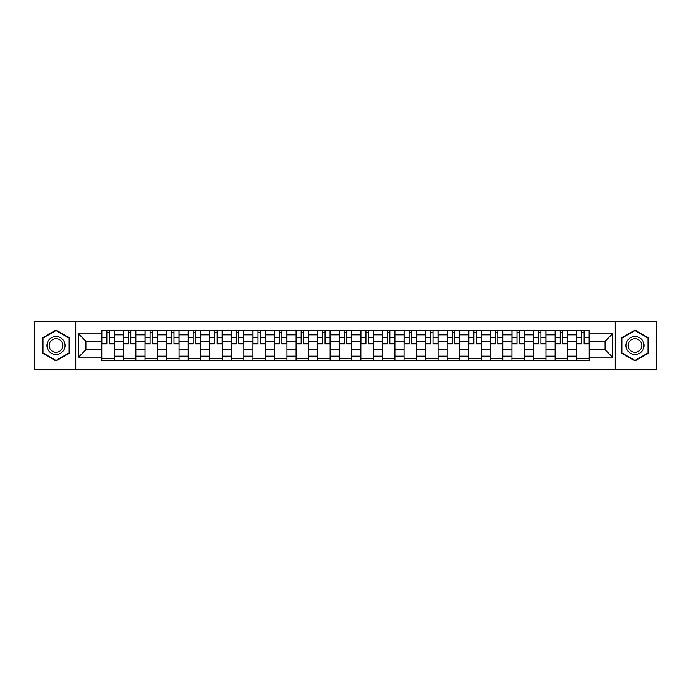<?xml version="1.0" encoding="UTF-8"?>
<svg xmlns="http://www.w3.org/2000/svg" width="691" height="691" viewBox="0 0 691 691"><rect width="100%" height="100%" fill="white"/><g stroke="black" fill="none" stroke-linecap="round" stroke-linejoin="round"><path stroke-width="1.04" d="M615.215 369.236L656.45 369.236L656.45 321.764L34.55 321.764L34.55 369.236L615.215 369.236L615.215 321.764M123.395 360.374L123.395 334.841L114.257 334.841L114.257 360.374M114.257 334.841L114.257 330.626M123.395 334.841L123.395 330.626M135.851 330.626L135.851 360.374M144.98 360.374L144.98 330.626M157.436 330.626L157.436 360.374M166.566 360.374L166.566 330.626M179.021 330.626L179.021 360.374M188.159 360.374L188.159 330.626M200.615 330.626L200.615 360.374M209.744 360.374L209.744 330.626M222.2 330.626L222.2 360.374M231.33 360.374L231.33 330.626M243.785 330.626L243.785 360.374M252.923 360.374L252.923 330.626M265.379 330.626L265.379 360.374M274.508 360.374L274.508 330.626M286.964 330.626L286.964 360.374M296.094 360.374L296.094 330.626M308.549 330.626L308.549 360.374M317.687 360.374L317.687 330.626M330.143 330.626L330.143 360.374M339.272 360.374L339.272 330.626M351.728 330.626L351.728 360.374M360.857 360.374L360.857 330.626M373.313 330.626L373.313 360.374M382.451 360.374L382.451 330.626M394.906 330.626L394.906 360.374M404.036 360.374L404.036 330.626M416.492 330.626L416.492 360.374M425.621 360.374L425.621 330.626M438.077 330.626L438.077 360.374M447.215 360.374L447.215 330.626M459.67 330.626L459.67 360.374M468.8 360.374L468.8 330.626M481.256 330.626L481.256 360.374M490.385 360.374L490.385 330.626M502.841 330.626L502.841 360.374M511.979 360.374L511.979 330.626M524.434 330.626L524.434 360.374M533.564 360.374L533.564 330.626M546.02 330.626L546.02 360.374M555.149 360.374L555.149 330.626M567.605 330.626L567.605 360.374M576.743 360.374L576.743 330.626M576.743 349.793L567.605 349.793M555.149 349.793L546.02 349.793M533.564 349.793L524.434 349.793M511.979 349.793L502.841 349.793M490.385 349.793L481.256 349.793M468.8 349.793L459.67 349.793M447.215 349.793L438.077 349.793M425.621 349.793L416.492 349.793M404.036 349.793L394.906 349.793M382.451 349.793L373.313 349.793M360.857 349.793L351.728 349.793M339.272 349.793L330.143 349.793M317.687 349.793L308.549 349.793M296.094 349.793L286.964 349.793M274.508 349.793L265.379 349.793M252.923 349.793L243.785 349.793M231.33 349.793L222.2 349.793M209.744 349.793L200.615 349.793M188.159 349.793L179.021 349.793M166.566 349.793L157.436 349.793M144.98 349.793L135.851 349.793M123.395 349.793L114.257 349.793M576.743 341.207L567.605 341.207M555.149 341.207L546.02 341.207M533.564 341.207L524.434 341.207M511.979 341.207L502.841 341.207M490.385 341.207L481.256 341.207M468.8 341.207L459.67 341.207M447.215 341.207L438.077 341.207M425.621 341.207L416.492 341.207M404.036 341.207L394.906 341.207M382.451 341.207L373.313 341.207M360.857 341.207L351.728 341.207M339.272 341.207L330.143 341.207M317.687 341.207L308.549 341.207M296.094 341.207L286.964 341.207M274.508 341.207L265.379 341.207M252.923 341.207L243.785 341.207M231.33 341.207L222.2 341.207M209.744 341.207L200.615 341.207M188.159 341.207L179.021 341.207M166.566 341.207L157.436 341.207M144.98 341.207L135.851 341.207M123.395 341.207L114.257 341.207M85.891 349.793L101.802 349.793L101.802 341.207L85.891 341.207L85.891 349.793L78.558 357.126L78.558 333.874L101.802 333.874L101.802 341.207M589.198 341.207L589.198 349.793L605.109 349.793L605.109 341.207L589.198 341.207L589.198 330.626L101.802 330.626L101.802 333.874M589.198 333.874L612.442 333.874L612.442 357.126L589.198 357.126L589.198 349.793M101.802 349.793L101.802 360.374L589.198 360.374L589.198 357.126M101.802 357.126L78.558 357.126M75.785 369.236L75.785 321.764M69.35 337.787L55.997 330.082L42.643 337.787L42.643 353.213L55.997 360.918L69.35 353.213L69.35 337.787M648.357 337.787L635.003 330.082L621.65 337.787L621.65 353.213L635.003 360.918L648.357 353.213L648.357 337.787M114.257 358.301L101.802 358.301M106.855 332.699L109.213 332.699M135.851 358.301L123.395 358.301M128.44 332.699L130.798 332.699M157.436 358.301L144.98 358.301M150.033 332.699L152.383 332.699M179.021 358.301L166.566 358.301M171.618 332.699L173.977 332.699M200.615 358.301L188.159 358.301M193.204 332.699L195.562 332.699M222.2 358.301L209.744 358.301M214.797 332.699L217.147 332.699M243.785 358.301L231.33 358.301M236.382 332.699L238.74 332.699M265.379 358.301L252.923 358.301M257.968 332.699L260.326 332.699M286.964 358.301L274.508 358.301M279.561 332.699L281.911 332.699M308.549 358.301L296.094 358.301M301.146 332.699L303.504 332.699M330.143 358.301L317.687 358.301M322.732 332.699L325.09 332.699M351.728 358.301L339.272 358.301M344.325 332.699L346.675 332.699M373.313 358.301L360.857 358.301M365.91 332.699L368.268 332.699M394.906 358.301L382.451 358.301M387.496 332.699L389.854 332.699M416.492 358.301L404.036 358.301M409.089 332.699L411.439 332.699M438.077 358.301L425.621 358.301M430.674 332.699L433.032 332.699M459.67 358.301L447.215 358.301M452.26 332.699L454.618 332.699M481.256 358.301L468.8 358.301M473.853 332.699L476.203 332.699M502.841 358.301L490.385 358.301M495.438 332.699L497.796 332.699M524.434 358.301L511.979 358.301M517.023 332.699L519.382 332.699M546.02 358.301L533.564 358.301M538.617 332.699L540.967 332.699M567.605 358.301L555.149 358.301M560.202 332.699L562.56 332.699M589.198 358.301L576.743 358.301M581.787 332.699L584.145 332.699M78.558 333.874L85.891 341.207M605.109 349.793L612.442 357.126M605.109 341.207L612.442 333.874M109.213 343.436L114.188 343.436L114.188 343.911L109.213 343.911L109.213 330.764L114.188 330.764L111.424 330.764M114.188 343.436L114.188 330.764M106.855 332.561L109.213 332.561M111.216 330.764L101.871 330.764L101.871 343.911L106.855 343.911L106.855 330.764L104.851 330.764M130.798 343.436L135.781 343.436L135.781 343.911L130.798 343.911L130.798 330.764L135.781 330.764L133.009 330.764M135.781 343.436L135.781 330.764M128.44 332.561L130.798 332.561M132.802 330.764L123.464 330.764L123.464 343.911L128.44 343.911L128.44 330.764L126.436 330.764M152.383 343.911L152.383 330.764L157.367 330.764L157.367 343.911L152.383 343.911M150.033 332.561L152.383 332.561M154.387 330.764L145.05 330.764L145.05 343.911L150.033 343.911L150.033 330.764L148.029 330.764M48.206 350A8.992 8.992 0 0 0 60.497 353.291A8.992 8.992 0 0 0 63.788 341A8.992 8.992 0 0 0 51.505 337.709A8.992 8.992 0 0 0 48.206 350M50.098 348.903A6.806 6.806 0 0 0 59.409 351.399A6.806 6.806 0 0 0 61.896 342.097A6.806 6.806 0 0 0 52.594 339.601A6.806 6.806 0 0 0 50.098 348.903M55.997 330.557L68.936 338.029L68.936 352.971L55.997 360.443L43.058 352.971L43.058 338.029L55.997 330.557M627.212 350A8.992 8.992 0 0 0 639.495 353.291A8.992 8.992 0 0 0 642.794 341A8.992 8.992 0 0 0 630.503 337.709A8.992 8.992 0 0 0 627.212 350M629.104 348.903A6.806 6.806 0 0 0 638.406 351.399A6.806 6.806 0 0 0 640.903 342.097A6.806 6.806 0 0 0 631.591 339.601A6.806 6.806 0 0 0 629.104 348.903M635.003 330.557L647.942 338.029L647.942 352.971L635.003 360.443L622.064 352.971L622.064 338.029L635.003 330.557M173.977 343.911L173.977 330.764L178.952 330.764L178.952 343.911L173.977 343.911M171.618 332.561L173.977 332.561M175.98 330.764L166.635 330.764L166.635 343.911L171.618 343.911L171.618 330.764L169.615 330.764M195.562 343.911L195.562 330.764L200.545 330.764L200.545 343.911L195.562 343.911M193.204 332.561L195.562 332.561M197.566 330.764L188.228 330.764L188.228 343.911L193.204 343.911L193.204 330.764L191.2 330.764M217.147 343.911L217.147 330.764L222.131 330.764L222.131 343.911L217.147 343.911M214.797 332.561L217.147 332.561M219.151 330.764L209.814 330.764L209.814 343.911L214.797 343.911L214.797 330.764L212.793 330.764M238.74 343.436L243.716 343.436L243.716 343.911L238.74 343.911L238.74 330.764L243.716 330.764L240.952 330.764M243.716 343.436L243.716 330.764M236.382 332.561L238.74 332.561M240.744 330.764L231.399 330.764L231.399 343.911L236.382 343.911L236.382 330.764L234.379 330.764M260.326 343.436L265.309 343.436L265.309 343.911L260.326 343.911L260.326 330.764L265.309 330.764L262.537 330.764M265.309 343.436L265.309 330.764M257.968 332.561L260.326 332.561M262.33 330.764L252.992 330.764L252.992 343.911L257.968 343.911L257.968 330.764L255.964 330.764M281.911 343.911L281.911 330.764L286.895 330.764L286.895 343.911L281.911 343.911M279.561 332.561L281.911 332.561M283.915 330.764L274.577 330.764L274.577 343.911L279.561 343.911L279.561 330.764L277.557 330.764M303.504 343.911L303.504 330.764L308.48 330.764L308.48 343.911L303.504 343.911M301.146 332.561L303.504 332.561M305.508 330.764L296.163 330.764L296.163 343.911L301.146 343.911L301.146 330.764L299.143 330.764M325.09 343.911L325.09 330.764L330.073 330.764L330.073 343.911L325.09 343.911M322.732 332.561L325.09 332.561M327.093 330.764L317.756 330.764L317.756 343.911L322.732 343.911L322.732 330.764L320.728 330.764M346.675 343.436L351.659 343.436L351.659 343.911L346.675 343.911L346.675 330.764L351.659 330.764L348.895 330.764M351.659 343.436L351.659 330.764M344.325 332.561L346.675 332.561M348.679 330.764L339.341 330.764L339.341 343.911L344.325 343.911L344.325 330.764L342.321 330.764M368.268 343.911L368.268 330.764L373.244 330.764L373.244 343.911L368.268 343.911M365.91 332.561L368.268 332.561M370.272 330.764L360.927 330.764L360.927 343.911L365.91 343.911L365.91 330.764L363.907 330.764M389.854 343.911L389.854 330.764L394.837 330.764L394.837 343.911L389.854 343.911M387.496 332.561L389.854 332.561M391.857 330.764L382.52 330.764L382.52 343.911L387.496 343.911L387.496 330.764L385.492 330.764M411.439 343.911L411.439 330.764L416.423 330.764L416.423 343.911L411.439 343.911M409.089 332.561L411.439 332.561M413.443 330.764L404.105 330.764L404.105 343.911L409.089 343.911L409.089 330.764L407.085 330.764M433.032 343.911L433.032 330.764L438.008 330.764L438.008 343.911L433.032 343.911M430.674 332.561L433.032 332.561M435.036 330.764L425.691 330.764L425.691 343.911L430.674 343.911L430.674 330.764L428.67 330.764M454.618 343.911L454.618 330.764L459.601 330.764L459.601 343.911L454.618 343.911M452.26 332.561L454.618 332.561M456.621 330.764L447.284 330.764L447.284 343.911L452.26 343.911L452.26 330.764L450.256 330.764M476.203 343.911L476.203 330.764L481.186 330.764L481.186 343.911L476.203 343.911M473.853 332.561L476.203 332.561M478.207 330.764L468.869 330.764L468.869 343.911L473.853 343.911L473.853 330.764L471.849 330.764M497.796 343.436L502.772 343.436L502.772 343.911L497.796 343.911L497.796 330.764L502.772 330.764L500.008 330.764M502.772 343.436L502.772 330.764M495.438 332.561L497.796 332.561M499.8 330.764L490.455 330.764L490.455 343.911L495.438 343.911L495.438 330.764L493.434 330.764M519.382 343.911L519.382 330.764L524.365 330.764L524.365 343.911L519.382 343.911M517.023 332.561L519.382 332.561M521.385 330.764L512.048 330.764L512.048 343.911L517.023 343.911L517.023 330.764L515.02 330.764M540.967 343.436L545.95 343.436L545.95 343.911L540.967 343.911L540.967 330.764L545.95 330.764L543.186 330.764M545.95 343.436L545.95 330.764M538.617 332.561L540.967 332.561M542.971 330.764L533.633 330.764L533.633 343.911L538.617 343.911L538.617 330.764L536.613 330.764M562.56 343.436L567.536 343.436L567.536 343.911L562.56 343.911L562.56 330.764L567.536 330.764L564.772 330.764M567.536 343.436L567.536 330.764M560.202 332.561L562.56 332.561M564.564 330.764L555.218 330.764L555.218 343.911L560.202 343.911L560.202 330.764L558.198 330.764M584.145 343.911L584.145 330.764L589.129 330.764L589.129 343.911L584.145 343.911M581.787 332.561L584.145 332.561M586.149 330.764L576.812 330.764L576.812 343.911L581.787 343.911L581.787 330.764L579.784 330.764M555.149 334.841L546.02 334.841M533.564 334.841L524.434 334.841M511.979 334.841L502.841 334.841M490.385 334.841L481.256 334.841M468.8 334.841L459.67 334.841M447.215 334.841L438.077 334.841M425.621 334.841L416.492 334.841M404.036 334.841L394.906 334.841M382.451 334.841L373.313 334.841M360.857 334.841L351.728 334.841M339.272 334.841L330.143 334.841M317.687 334.841L308.549 334.841M296.094 334.841L286.964 334.841M274.508 334.841L265.379 334.841M252.923 334.841L243.785 334.841M231.33 334.841L222.2 334.841M209.744 334.841L200.615 334.841M188.159 334.841L179.021 334.841M166.566 334.841L157.436 334.841M144.98 334.841L135.851 334.841M576.743 334.841L567.605 334.841M555.149 356.159L546.02 356.159M533.564 356.159L524.434 356.159M511.979 356.159L502.841 356.159M490.385 356.159L481.256 356.159M468.8 356.159L459.67 356.159M447.215 356.159L438.077 356.159M425.621 356.159L416.492 356.159M404.036 356.159L394.906 356.159M382.451 356.159L373.313 356.159M360.857 356.159L351.728 356.159M339.272 356.159L330.143 356.159M317.687 356.159L308.549 356.159M296.094 356.159L286.964 356.159M274.508 356.159L265.379 356.159M252.923 356.159L243.785 356.159M231.33 356.159L222.2 356.159M209.744 356.159L200.615 356.159M188.159 356.159L179.021 356.159M166.566 356.159L157.436 356.159M144.98 356.159L135.851 356.159M123.395 356.159L114.257 356.159M576.743 356.159L567.605 356.159M109.213 337.484L114.188 337.484M101.871 343.436L106.855 343.436M101.871 337.484L106.855 337.484M130.798 337.484L135.781 337.484M123.464 343.436L128.44 343.436M123.464 337.484L128.44 337.484M152.383 343.436L157.367 343.436M152.383 337.484L157.367 337.484M145.05 343.436L150.033 343.436M145.05 337.484L150.033 337.484M173.977 343.436L178.952 343.436M173.977 337.484L178.952 337.484M166.635 343.436L171.618 343.436M166.635 337.484L171.618 337.484M195.562 343.436L200.545 343.436M195.562 337.484L200.545 337.484M188.228 343.436L193.204 343.436M188.228 337.484L193.204 337.484M217.147 343.436L222.131 343.436M217.147 337.484L222.131 337.484M209.814 343.436L214.797 343.436M209.814 337.484L214.797 337.484M238.74 337.484L243.716 337.484M231.399 343.436L236.382 343.436M231.399 337.484L236.382 337.484M260.326 337.484L265.309 337.484M252.992 343.436L257.968 343.436M252.992 337.484L257.968 337.484M281.911 343.436L286.895 343.436M281.911 337.484L286.895 337.484M274.577 343.436L279.561 343.436M274.577 337.484L279.561 337.484M303.504 343.436L308.48 343.436M303.504 337.484L308.48 337.484M296.163 343.436L301.146 343.436M296.163 337.484L301.146 337.484M325.09 343.436L330.073 343.436M325.09 337.484L330.073 337.484M317.756 343.436L322.732 343.436M317.756 337.484L322.732 337.484M346.675 337.484L351.659 337.484M339.341 343.436L344.325 343.436M339.341 337.484L344.325 337.484M368.268 343.436L373.244 343.436M368.268 337.484L373.244 337.484M360.927 343.436L365.91 343.436M360.927 337.484L365.91 337.484M389.854 343.436L394.837 343.436M389.854 337.484L394.837 337.484M382.52 343.436L387.496 343.436M382.52 337.484L387.496 337.484M411.439 343.436L416.423 343.436M411.439 337.484L416.423 337.484M404.105 343.436L409.089 343.436M404.105 337.484L409.089 337.484M433.032 343.436L438.008 343.436M433.032 337.484L438.008 337.484M425.691 343.436L430.674 343.436M425.691 337.484L430.674 337.484M454.618 343.436L459.601 343.436M454.618 337.484L459.601 337.484M447.284 343.436L452.26 343.436M447.284 337.484L452.26 337.484M476.203 343.436L481.186 343.436M476.203 337.484L481.186 337.484M468.869 343.436L473.853 343.436M468.869 337.484L473.853 337.484M497.796 337.484L502.772 337.484M490.455 343.436L495.438 343.436M490.455 337.484L495.438 337.484M519.382 343.436L524.365 343.436M519.382 337.484L524.365 337.484M512.048 343.436L517.023 343.436M512.048 337.484L517.023 337.484M540.967 337.484L545.95 337.484M533.633 343.436L538.617 343.436M533.633 337.484L538.617 337.484M562.56 337.484L567.536 337.484M555.218 343.436L560.202 343.436M555.218 337.484L560.202 337.484M584.145 343.436L589.129 343.436M584.145 337.484L589.129 337.484M576.812 343.436L581.787 343.436M576.812 337.484L581.787 337.484"/></g></svg>
